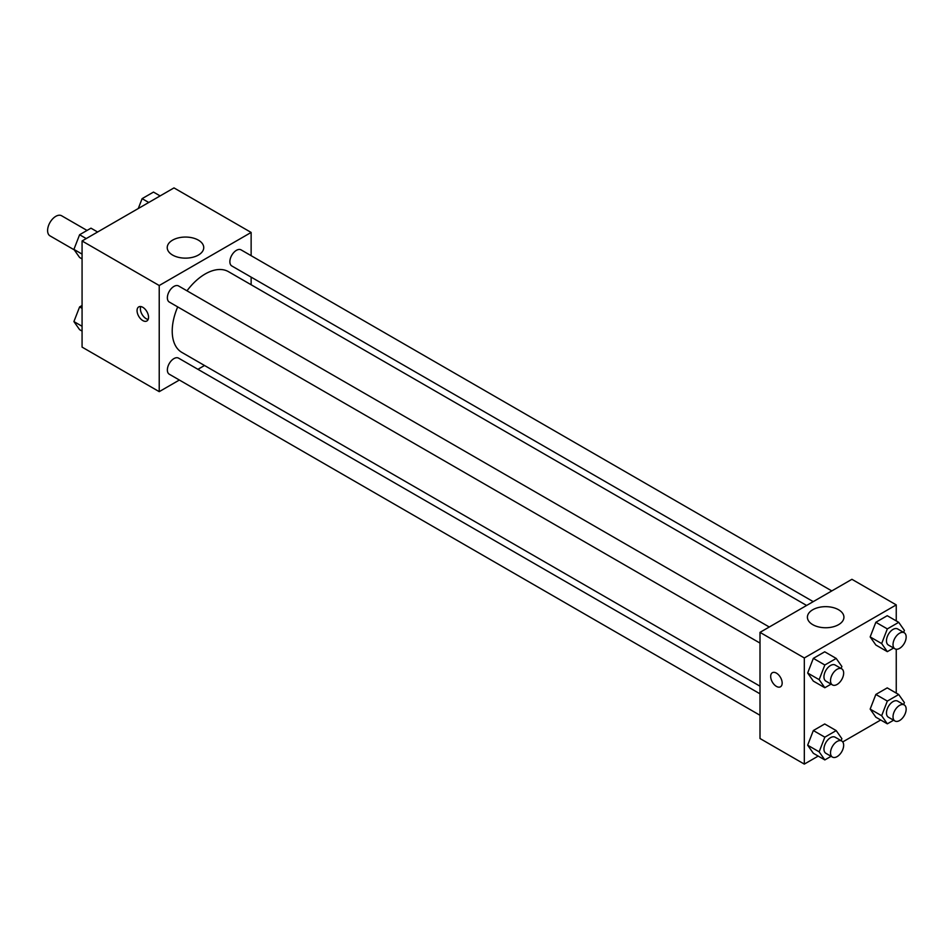 <?xml version="1.0" encoding="UTF-8"?>
<svg xmlns="http://www.w3.org/2000/svg" width="952" height="952" viewBox="0 0 952 952"><rect width="100%" height="100%" fill="white"/><g stroke="black" fill="none" stroke-linecap="round" stroke-linejoin="round"><path stroke-width="1.43" d="M87.049 230.444L61.606 215.759A11.602 6.7 120 0 0 52.669 218.865A11.602 6.7 120 0 0 47.6 230.551A11.602 6.7 120 0 0 50.004 235.858L74.232 249.852M179.345 380.038L159.222 391.653L82.074 347.111L82.074 240.975L173.99 187.901L251.138 232.443L251.138 255.683M204.525 365.497L197.921 369.317M177.703 306.901A46.612 26.918 120 0 0 172.217 331.082A46.612 26.918 120 0 0 181.88 352.418L760.005 686.19M806.618 605.46L228.492 271.677A46.612 26.918 120 0 0 186.985 290.824M251.138 277.127L251.138 284.755M159.222 391.653L159.222 285.517L251.138 232.443M831.798 590.918L241.082 249.876A9.282 5.367 120 0 0 233.918 252.363A9.282 5.367 120 0 0 229.872 261.705A9.282 5.367 120 0 0 231.788 265.953L813.222 601.64M760.005 693.829L178.571 358.142A9.282 5.367 120 0 0 171.419 360.63A9.282 5.367 120 0 0 167.362 369.971A9.282 5.367 120 0 0 169.289 374.219L760.005 715.273M760.005 643.088L169.289 302.046A9.282 5.367 -60 0 1 169.289 291.324A9.282 5.367 -60 0 1 178.571 285.957L769.287 627.011M159.222 285.517L82.074 240.975M172.574 255.053A18.255 10.543 180 0 1 167.231 247.603A18.255 10.543 180 0 1 185.485 237.06A18.255 10.543 180 0 1 203.74 247.603A18.255 10.543 180 0 1 192.471 257.337A18.255 10.543 180 0 1 172.574 255.053M148.548 317.266A8.128 4.689 60 0 1 146.87 320.979A8.128 4.689 60 0 1 138.742 316.29A8.128 4.689 60 0 1 138.742 306.901A8.128 4.689 60 0 1 145.001 309.079A8.128 4.689 60 0 1 148.548 317.266M148.167 319.42A8.128 4.689 60 0 1 142.05 314.374A8.128 4.689 60 0 1 140.753 306.556M818.196 756.09L804.321 764.099L760.005 738.514L760.005 632.366L851.921 579.304L896.248 604.889L896.248 620.918M880.707 719.998L842.734 741.929M875.852 645.016L870.164 636.924L875.852 622.275L887.228 615.706L875.852 622.275L870.164 636.924L875.852 645.016L887.335 651.656L881.659 643.564L887.335 628.903L898.712 622.334L904.4 630.426L903.638 632.402M813.341 753.282L807.653 745.19L813.341 730.541L824.718 723.972L813.341 730.541L807.653 745.19L813.341 753.282L824.837 759.922L819.148 751.83L824.837 737.169L836.201 730.601L841.889 738.692L841.128 740.668M896.248 649.24L896.248 693.092M804.321 764.099L804.321 657.963L896.248 604.889M875.852 717.189L870.164 709.109L875.852 694.448L887.228 687.879L875.852 694.448L870.164 709.109L875.852 717.189L887.335 723.829L881.659 715.737L887.335 701.088L898.712 694.52L904.4 702.612L903.638 704.575M813.341 681.108L807.653 673.016L813.341 658.356L824.718 651.799L813.341 658.356L807.653 673.016L813.341 681.108L824.837 687.737L819.148 679.645L824.837 664.996L836.201 658.427L841.889 666.519L841.128 668.482M804.321 657.963L760.005 632.366M812.746 624.655A18.255 10.543 180 0 1 807.403 617.205A18.255 10.543 180 0 1 825.658 606.662A18.255 10.543 180 0 1 843.924 617.205A18.255 10.543 180 0 1 832.643 626.952A18.255 10.543 180 0 1 812.746 624.655M782.163 683.072A8.128 4.689 60 0 1 780.473 686.797A8.128 4.689 60 0 1 772.358 682.096A8.128 4.689 60 0 1 772.358 672.719A8.128 4.689 60 0 1 778.617 674.897A8.128 4.689 60 0 1 782.163 683.072M780.485 686.785A8.128 4.689 60 0 1 772.358 682.096A8.128 4.689 60 0 1 772.358 672.719M831.084 684.131L824.837 687.737M841.735 668.828L835.166 665.043A9.282 5.367 120 0 0 828.002 667.531A9.282 5.367 120 0 0 823.956 676.872A9.282 5.367 120 0 0 825.872 681.12L832.441 684.916A9.282 5.367 120 0 0 841.735 679.549A9.282 5.367 120 0 0 841.735 668.828A9.282 5.367 120 0 0 834.571 671.315A9.282 5.367 120 0 0 830.525 680.668A9.282 5.367 120 0 0 832.441 684.916M819.148 679.645L807.653 673.016M824.837 664.996L813.341 658.356M836.201 658.427L824.718 651.799M893.595 648.038L887.335 651.656M904.233 632.747L897.665 628.951A9.282 5.367 120 0 0 890.513 631.438A9.282 5.367 120 0 0 886.467 640.791A9.282 5.367 120 0 0 888.383 645.039L894.951 648.824A9.282 5.367 120 0 0 904.233 643.469A9.282 5.367 120 0 0 904.233 632.747A9.282 5.367 120 0 0 897.082 635.234A9.282 5.367 120 0 0 893.024 644.575A9.282 5.367 120 0 0 894.951 648.824M881.659 643.564L870.164 636.924M887.335 628.903L875.852 622.275M898.712 622.334L887.228 615.706M831.084 756.304L824.837 759.922M841.735 741.013L835.166 737.217A9.282 5.367 120 0 0 828.002 739.704A9.282 5.367 120 0 0 823.956 749.057A9.282 5.367 120 0 0 825.872 753.306L832.441 757.09A9.282 5.367 120 0 0 841.735 751.735A9.282 5.367 120 0 0 841.735 741.013A9.282 5.367 120 0 0 834.571 743.5A9.282 5.367 120 0 0 830.525 752.842A9.282 5.367 120 0 0 832.441 757.09M819.148 751.83L807.653 745.19M824.837 737.169L813.341 730.541M836.201 730.601L824.718 723.972M893.595 720.224L887.335 723.829M904.233 704.92L897.665 701.136A9.282 5.367 120 0 0 890.513 703.623A9.282 5.367 120 0 0 886.467 712.965A9.282 5.367 120 0 0 888.383 717.213L894.951 721.009A9.282 5.367 120 0 0 904.233 715.642A9.282 5.367 120 0 0 904.233 704.92A9.282 5.367 120 0 0 897.082 707.407A9.282 5.367 120 0 0 893.024 716.749A9.282 5.367 120 0 0 894.951 721.009M881.659 715.737L870.164 709.109M887.335 701.088L875.852 694.448M898.712 694.52L887.228 687.879M82.074 258.908L79.599 257.48L73.911 249.388L79.599 234.739L90.975 228.171L97.604 232.002M82.074 254.101L73.911 249.388M86.239 238.571L79.599 234.739M138.278 208.512L142.11 198.647L153.486 192.078L160.114 195.91M148.738 202.478L142.11 198.647M82.074 331.082L79.599 329.666L73.911 321.574L79.599 306.913L82.074 305.485M82.074 326.274L73.911 321.574M82.074 308.341L79.599 306.913"/></g></svg>
